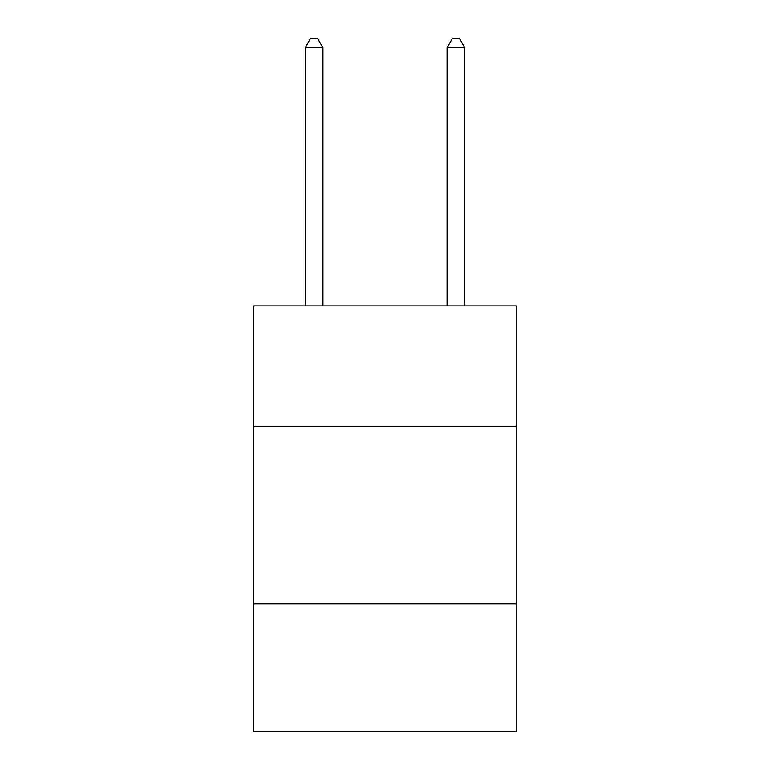 <?xml version="1.0" encoding="UTF-8"?>
<svg xmlns="http://www.w3.org/2000/svg" width="770" height="770" viewBox="0 0 770 770"><rect width="100%" height="100%" fill="white"/><g stroke="black" fill="none" stroke-linecap="round" stroke-linejoin="round"><path stroke-width="1.16" d="M516.227 426.493L516.227 305.911L253.773 305.911L253.773 426.493L516.227 426.493L516.227 731.5L253.773 731.5L253.773 426.493M516.227 603.824L253.773 603.824M322.938 305.911L322.938 47.721L305.199 47.721L305.199 305.911M305.199 47.721L310.522 38.5L317.615 38.5L322.938 47.721M464.801 305.911L464.801 47.721L447.062 47.721L447.062 305.911M447.062 47.721L452.385 38.5L459.478 38.5L464.801 47.721"/></g></svg>

